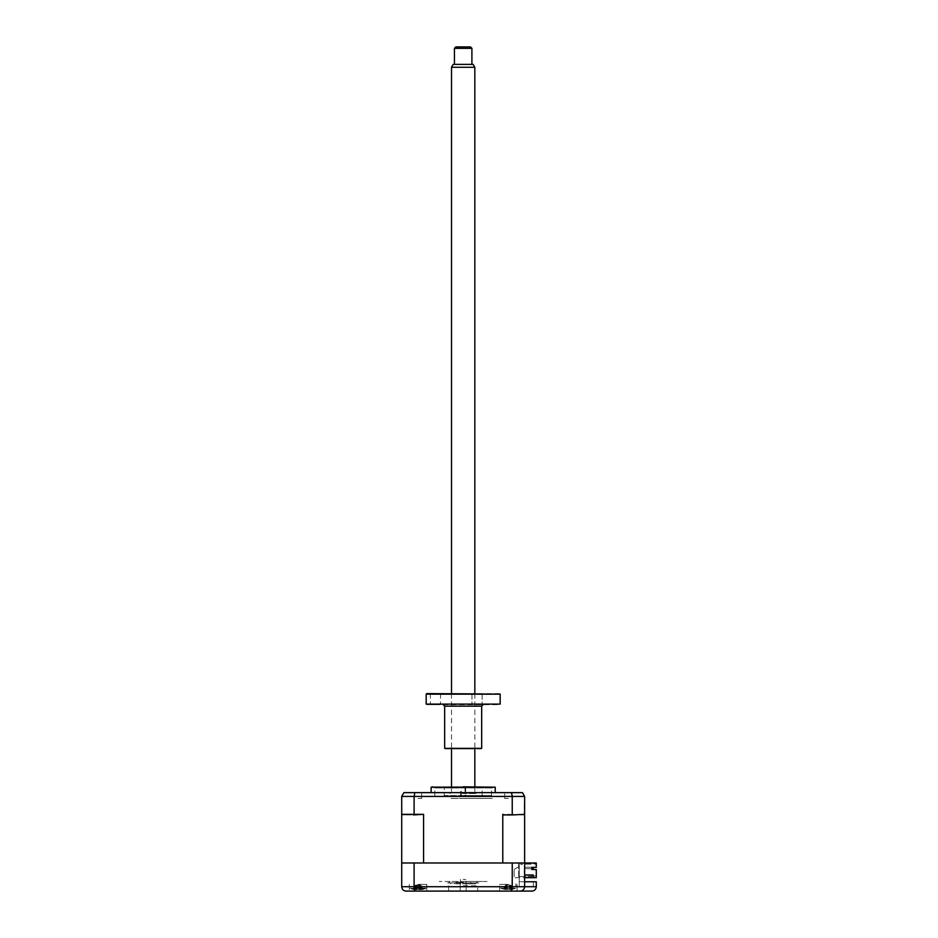 <?xml version="1.0" encoding="UTF-8"?>
<svg xmlns="http://www.w3.org/2000/svg" width="938" height="938" viewBox="0 0 938 938"><rect width="100%" height="100%" fill="white"/><g stroke="black" fill="none" stroke-linecap="round" stroke-linejoin="round"><path stroke-width="0.7" stroke-dasharray="4.69 3.52" d="M460.464 882.939L460.464 879.445L460.464 882.939M463.173 882.939L466.163 882.939L465.881 879.445L466.163 882.939L448.61 882.939L477.735 882.939L463.173 882.939C440.719 882.939 440.719 882.939 463.173 882.939C485.626 882.939 485.626 882.939 463.173 882.939M463.173 891.1L477.735 891.1L463.173 891.1M463.173 879.445L465.881 879.445L463.173 879.445M418.02 891.1L426.767 891.1L418.02 891.1M418.02 884.405L426.767 884.405L418.02 884.405M508.326 891.1L499.591 891.1L508.326 891.1M508.326 884.405L499.591 884.405L508.326 884.405M463.173 885.859L477.735 885.859L463.173 885.859M531.846 869.538L536.29 869.538L536.29 875.951L524.635 875.365L533.382 875.365L533.382 874.497L533.382 875.365L524.635 875.365L524.061 869.983L524.635 875.365L533.382 875.365L533.382 874.497L533.382 875.365L533.382 874.497L524.635 874.497L524.635 875.365L533.382 875.365L524.635 875.365L524.635 874.497L524.635 875.365L533.382 875.365L533.382 874.497L533.382 875.365L533.382 874.497L524.635 874.497L533.382 874.497L533.382 875.365L524.635 875.365L524.635 874.497L533.382 874.497L524.635 874.497L524.635 875.365L533.382 875.365L524.635 875.365L524.635 874.497L533.382 874.497L524.635 874.497L524.635 875.365L524.635 874.497L533.382 874.497L524.635 874.497L533.382 874.497L533.382 875.365L524.635 875.365L536.29 875.951L536.29 869.538L531.846 869.538L531.846 867.357L536.29 867.357L536.29 862.983L502.78 862.983L524.635 862.983L524.635 864.156L524.635 862.983L522.314 862.983L522.314 864.449L520.848 864.449L520.848 862.983L518.667 862.983L518.667 866.771L514.153 869.385L518.667 866.771L514.153 869.385L514.153 877.698L514.153 869.385L514.153 877.698L536.29 877.698L536.29 869.538L531.846 869.538L531.846 867.357L536.29 867.357L536.29 862.983L519.23 862.983L524.635 862.983L524.635 881.779L519.23 881.779L533.382 881.779L519.23 881.779L524.635 881.779L524.635 886.727L536.29 886.727L536.29 881.779L524.635 881.779L524.635 862.983L401.71 862.983L401.71 886.727C402.027 889.447 403.481 890.901 406.084 891.1L426.767 891.1L426.767 884.405L426.767 891.1M448.61 885.859L448.61 891.1L477.735 891.1L477.735 885.859M499.591 891.1L499.591 884.405L499.591 891.1L517.061 891.1L517.061 884.405L517.061 891.1M533.23 867.357L533.23 868.67L533.23 867.216L524.635 867.216L524.635 868.67L524.635 867.216L524.635 868.67L533.23 868.67L524.635 868.67L533.23 868.67L533.23 867.216L533.23 868.67L524.635 868.67L524.635 867.216L524.635 868.67L533.23 868.67L524.635 868.67L524.635 867.216L533.23 867.216L524.635 867.216L533.23 867.216L533.23 868.67L533.23 867.216L524.635 867.216L524.635 868.67L533.23 868.67L533.23 867.216L524.635 867.216L533.23 867.216L533.23 868.67L533.23 867.216L524.635 867.216L533.23 867.216L524.635 867.216L533.23 867.216L533.23 868.67L533.23 867.216L524.635 867.216L524.635 868.67L533.23 868.67L524.635 868.67L531.846 868.67L531.846 867.357L536.29 867.357L536.29 863.57L524.635 864.156L536.29 863.57L524.635 864.156L524.635 868.811L524.635 864.156L535.704 864.156L536.29 862.983L524.635 862.983L524.635 886.727C524.365 889.365 522.9 890.819 520.273 891.1L531.916 891.1M414.104 862.983L414.104 886.727C414.209 889.447 414.725 890.901 415.651 891.1M512.242 862.983L511.937 889.388M519.23 881.779L519.23 862.983L406.365 862.983L519.23 862.983L519.23 886.727L533.382 886.727L514.552 886.727L515.9 886.727L515.9 883.819L515.9 886.727L514.552 886.727L519.23 886.727L519.23 881.779M533.382 881.779L533.382 886.727L533.382 881.779M508.326 862.983C501.22 862.983 501.22 862.983 508.326 862.983C515.431 862.983 515.431 862.983 508.326 862.983C501.22 862.983 501.22 862.983 508.326 862.983C515.431 862.983 515.431 862.983 508.326 862.983M418.02 862.983C410.914 862.983 410.914 862.983 418.02 862.983C425.137 862.983 425.137 862.983 418.02 862.983C410.914 862.983 410.914 862.983 418.02 862.983C425.137 862.983 425.137 862.983 418.02 862.983M520.273 891.1C522.865 890.901 524.319 889.447 524.635 886.727L524.635 881.779M463.173 881.486L476.281 881.486L463.173 881.486C440.719 881.486 440.719 881.486 463.173 881.486C485.626 881.486 485.626 881.486 463.173 881.486C431.363 881.486 431.363 881.486 463.173 881.486C494.983 881.486 494.983 881.486 463.173 881.486M461.32 795.553L465.694 795.553L461.32 795.553L461.32 786.818L465.694 786.818L461.32 786.818M435.209 786.818L491.137 786.818L435.209 786.818L434.048 787.979L492.309 787.979L434.048 787.979M460.664 795.553L465.025 795.553L460.664 795.553L460.664 786.818L465.025 786.818L460.664 786.818M444.237 786.818L482.109 786.818L444.237 786.818L444.237 795.553L482.109 795.553L444.237 795.553M413.388 888.134L425.887 888.134L413.388 888.134M420.681 889.201L420.083 889.072A19.897 11.268 -70.5 0 1 419.063 889.4L416.003 889.4A19.897 15.465 64 0 1 414.643 889.072L413.412 889.072A19.897 15.465 -64 0 0 414.666 889.4L415.147 889.4A19.897 11.268 -70.5 0 1 414.268 889.072L415.956 889.072A19.897 11.268 70.5 0 0 416.988 889.4L420.036 889.4A19.897 15.465 -64 0 0 421.397 889.072L422.628 889.072A19.897 15.465 64 0 1 421.373 889.4L420.892 889.4A19.897 11.268 70.5 0 0 421.772 889.072L420.681 889.201M413.412 889.072L415.241 885.437L414.373 889.201M414.666 889.4L415.335 885.437L416.003 889.4M420.083 889.072L420.048 885.437L421.772 889.072M422.628 889.072L420.799 885.437L421.397 889.072M416.578 885.05L420.001 885.05L416.062 885.437L416.988 889.4M415.147 889.4L416.003 885.437L415.956 889.072M420.001 885.05L420.705 885.437L420.036 889.4M420.705 885.437L421.373 889.4L419.978 885.437L419.063 889.4M416.038 885.05L415.335 885.437M416.003 885.437L414.268 889.072M463.173 798.461L492.309 798.461L463.173 798.461C446.336 798.461 446.336 798.461 463.173 798.461C480.01 798.461 480.01 798.461 463.173 798.461M418.02 792.633L421.666 792.633L418.02 792.633M418.02 798.461L421.666 798.461L418.02 798.461M508.326 792.633L504.679 792.633L508.326 792.633M508.326 798.461L504.679 798.461L508.326 798.461M463.173 792.633L495.217 792.633L463.173 792.633M495.217 787.205L431.128 787.205M463.173 786.818L493.763 786.818M463.173 795.553L491.512 795.553L463.173 795.553M524.635 867.216L524.635 868.67L533.23 868.67L524.635 868.67L524.635 867.216M530.533 862.983L525.292 862.983L530.533 862.983L525.292 862.983L525.292 864.156L525.292 862.983L530.533 862.983M525.292 864.156L530.533 864.156L525.292 864.156L525.292 862.983L525.292 864.156L530.533 864.156L525.292 864.156M524.061 814.923L503.659 814.923L524.061 814.923L512.242 814.336L512.242 796.421L524.635 796.421L524.061 814.923M401.71 862.983L423.577 862.983L401.71 862.983L401.71 814.336L423.577 814.336L402.296 814.923L413.377 814.923M401.71 814.336L401.71 796.421L512.242 796.421L511.48 792.633L522.454 792.633M414.104 814.336L414.104 796.421L414.877 792.633L511.48 792.633M403.903 792.633L414.877 792.633M512.242 814.336L502.78 814.336L502.78 862.983L423.577 862.983L423.577 814.336M502.78 814.336L512.969 814.923M524.635 877.698L536.29 877.698L536.29 876.538L518.667 876.538L520.121 876.538L518.667 876.538L518.667 866.771L514.153 869.385L514.153 877.698L536.29 877.698L536.29 876.538L518.667 876.538L518.667 862.983L520.848 862.983L520.848 864.449L522.314 864.449L522.314 862.983L524.635 862.983L524.635 814.336M534.836 862.983L533.065 862.983L534.836 862.983M518.667 876.538L520.121 876.538L518.667 876.538M415.147 862.983L421.654 862.983L415.147 862.983M511.128 862.983L504.773 862.983L511.128 862.983M504.843 862.983L512.523 862.983L504.843 862.983M415.64 862.983L421.326 862.983L415.64 862.983M463.173 862.983C444.46 862.983 444.46 862.983 463.173 862.983C481.886 862.983 481.886 862.983 463.173 862.983M410.164 888.403L425.887 888.403L410.164 888.403A20.39 20.39 0 0 0 413.494 889.47L413.048 889.341A19.897 19.123 -7.1 0 0 414.666 889.67L416.765 889.67A19.897 0.68 -74 0 1 416.8 889.341L418.887 889.341A19.897 0.68 74 0 0 419.04 889.67L421.303 889.67A19.897 19.123 -7.1 0 0 422.921 889.341L422.991 889.341A19.897 19.123 7.1 0 1 421.385 889.67L419.274 889.67A19.897 0.68 74 0 0 419.239 889.341L417.152 889.341A19.897 0.68 -74 0 1 417 889.67L414.748 889.67A19.897 19.123 7.1 0 1 413.119 889.341L413.048 889.341M422.921 889.341L421.338 885.707L421.385 889.67M415.581 885.32L420.47 885.32L414.702 885.707L414.666 889.67M419.04 889.67L417.938 885.32L416.765 889.67L417.902 885.707L418.887 889.341M417 889.67L418.137 885.707L419.274 889.67L418.114 885.32L417.152 889.341M413.119 889.341L414.702 885.707L414.748 889.67M420.47 885.32L421.338 885.707L421.303 889.67M512.746 888.134L500.458 888.134L512.746 888.134M505.793 889.201L506.414 889.072A19.897 10.74 70.9 0 0 507.399 889.4L510.436 889.4A19.897 15.829 -63 0 0 511.831 889.072L513.004 889.072A19.897 15.829 63 0 1 511.714 889.4L511.128 889.4A19.897 10.74 70.9 0 0 511.96 889.072L510.237 889.072A19.897 10.74 -70.9 0 1 509.252 889.4L506.215 889.4A19.897 15.829 63 0 1 504.82 889.072L503.659 889.072A19.897 15.829 -63 0 0 504.937 889.4L505.523 889.4A19.897 10.74 -70.9 0 1 504.691 889.072L505.793 889.201M510.354 885.05L506.297 885.05L511.069 885.437L511.714 889.4A19.897 16.356 61.1 0 0 513.086 889.072L511.163 885.437L512.066 889.201M510.413 885.05L506.239 885.05L511.163 885.437L511.749 889.4L511.022 889.4A19.897 9.919 71.5 0 0 511.785 889.072L510.002 889.072A19.897 9.919 -71.5 0 1 509.076 889.4L510.049 885.437L511.022 889.4M513.086 889.072L512.007 889.072A19.897 16.356 -61.1 0 1 510.577 889.4L511.163 885.437L513.004 889.072M506.414 889.072L506.391 885.437L504.691 889.072M509.697 885.05L509.252 889.4M506.297 885.05L505.582 885.437L506.215 889.4M511.96 889.072L510.19 885.437L511.128 889.4M504.82 889.072L503.659 889.072L505.476 885.437L504.843 889.13M504.937 889.4L505.582 885.437L506.074 889.4L509.076 889.4M506.954 885.05L505.523 889.4M506.461 885.437L507.399 889.4M511.069 885.437L510.436 889.4M501.607 888.134L516.193 888.134L501.607 888.134M512.183 889.201L511.269 885.437M510.577 889.4L507.575 889.4A19.897 9.919 71.5 0 1 506.649 889.072L504.879 889.072A19.897 9.919 -71.5 0 0 505.629 889.4L504.902 889.4A19.897 16.356 -61.1 0 1 503.565 889.072L504.644 889.072A19.897 16.356 61.1 0 0 506.074 889.4M505.629 889.4L504.902 889.4L505.629 889.4L506.602 885.437L507.575 889.4M506.649 889.072L506.543 885.437L504.879 889.072M504.679 889.142L505.383 885.437L503.565 889.072M506.239 885.05L505.488 885.437L504.902 889.4M509.592 885.05L511.785 889.072M462.727 883.819L471.908 883.819L462.727 883.819M463.548 882.365L455.891 882.365L463.548 882.365M462.551 883.819L475.414 883.819L462.551 883.819M463.841 882.939L450.064 882.939L463.841 882.939M463.794 792.633L450.944 792.633L463.794 792.633M462.504 793.513L476.281 793.513L462.504 793.513M463.548 792.633L462.797 792.633L463.548 792.633M470.454 46.9L455.891 46.9M454.438 48.354L471.908 48.354M471.908 64.382L454.438 64.382L471.908 64.382M473.139 64.382L453.206 64.382M451.518 67.29L474.827 67.29M474.827 693.592L474.827 748.946M474.827 786.818L474.827 792.633L451.518 792.633L474.827 792.633M451.518 693.592L451.518 748.946M451.518 786.818L451.518 792.633M455.891 883.819L470.454 883.819L455.891 883.819M477.043 704.696L482.144 704.696L477.043 704.696M477.043 693.592L482.144 693.592L477.043 693.592M499.591 693.592L426.767 693.592M426.18 694.179L500.165 694.179M500.165 704.11L426.18 704.11M426.767 704.696L499.591 704.696M481.675 748.36L444.671 748.36M445.257 748.946L463.173 748.946C477.208 748.946 477.208 748.946 463.173 748.946C449.138 748.946 449.138 748.946 463.173 748.946L481.088 748.946M435.431 704.696L430.331 704.696L435.431 704.696M435.431 693.592L430.331 693.592L435.431 693.592M463.173 693.592C449.138 693.592 449.138 693.592 463.173 693.592C477.208 693.592 477.208 693.592 463.173 693.592M524.635 886.727L401.71 886.727M444.671 706.15L481.675 706.15M460.183 882.939L460.183 891.1L460.183 882.939M409.285 884.405L409.285 891.1L409.285 884.405M466.163 882.939L466.163 891.1L466.163 882.939M450.064 881.486L448.61 882.939M476.281 881.486L477.735 882.939M465.694 786.818L465.694 795.553M465.025 786.818L465.025 795.553M482.109 795.553L482.109 786.818M491.137 786.818L492.309 787.979M410.152 888.134A20.39 20.39 0 0 0 415.405 889.541M420.517 889.541L419.227 885.05M415.522 889.541L416.812 885.05M420.646 889.541A20.39 20.39 0 0 0 425.887 888.134M421.666 798.461L421.666 792.633L421.666 798.461M511.972 798.461L511.972 792.633L511.972 798.461M491.512 795.553L491.512 786.818M434.833 795.553L434.833 786.818M504.679 798.461L504.679 792.633L504.679 798.461M414.385 798.461L414.385 792.633L414.385 798.461M422.546 889.47A20.39 20.39 0 0 0 425.887 888.403M510.976 889.529A20.39 20.39 0 0 0 516.193 888.134A20.39 20.39 0 0 1 511.058 889.529M510.788 889.541L509.51 885.05M505.605 889.529A20.39 20.39 0 0 1 500.458 888.134A20.39 20.39 0 0 0 505.676 889.529M505.863 889.541L507.141 885.05M505.91 889.529L507.2 885.05M510.741 889.529L509.451 885.05M470.454 882.365L471.908 883.819M450.944 883.819L450.064 882.939M475.414 883.819L476.281 882.939M455.891 882.365L454.438 883.819M450.944 792.633L450.064 793.513M475.414 792.633L476.281 793.513M482.144 693.592L482.144 704.696L482.144 693.592M440.52 693.592L440.52 704.696M430.331 693.592L430.331 704.696M471.955 693.592L471.955 704.696L471.955 693.592"/><path stroke-width="1.41" d="M401.71 886.727L401.71 862.983L524.635 862.983L524.635 886.727L536.29 886.727C536.008 889.365 534.554 890.819 531.916 891.1L406.084 891.1C403.481 890.901 402.027 889.447 401.71 886.727L524.635 886.727C524.365 889.365 522.9 890.819 520.273 891.1C522.865 890.901 524.319 889.435 524.635 886.727M512.242 862.983L512.242 886.727C512.136 889.435 511.62 890.901 510.694 891.1L511.937 889.388M426.767 891.1L448.61 891.1M477.735 891.1L499.591 891.1M517.061 891.1L520.273 891.1M415.651 891.1C414.725 890.901 414.209 889.435 414.104 886.727L414.104 862.983M524.635 881.779L536.29 881.779L536.29 886.727C536.008 889.365 534.554 890.819 531.916 891.1M431.128 792.633L431.128 787.205L495.217 787.205L463.173 786.818M524.635 877.698L536.29 877.698L536.29 869.538L531.846 869.538L531.846 867.357L536.29 867.357L536.29 862.983L524.635 862.983L524.635 796.421L522.454 792.633L403.903 792.633L401.71 796.421L403.903 792.633M533.23 867.357L533.23 868.67L531.846 868.67L531.846 869.538M503.659 814.923L512.969 814.923L503.659 814.923M401.71 862.983L401.71 814.336L423.577 814.336L413.377 814.923M414.104 814.336L414.104 796.421L414.877 792.633M401.71 814.336L401.71 796.421L512.242 796.421L511.48 792.633M522.454 792.633L524.635 796.421L512.242 796.421L512.242 814.336M524.635 814.336L512.969 814.923M423.577 814.336L423.577 862.983L502.78 862.983L502.78 814.336M471.908 48.354L454.438 48.354L455.891 46.9L470.454 46.9L471.908 48.354L471.908 64.382M454.438 48.354L454.438 64.382M474.827 67.29L451.518 67.29L453.206 64.382L473.139 64.382L474.827 67.29L474.827 693.592M474.827 748.946L474.827 786.818M451.518 67.29L451.518 693.592M451.518 748.946L451.518 786.818M426.767 693.592L500.165 694.179L426.18 694.179L426.767 693.592M500.165 704.11L426.18 704.11L500.165 704.11L500.165 694.179M481.675 748.36L444.671 748.36L481.675 748.36L481.675 706.15L444.671 706.15L443.217 704.696M431.128 787.205L432.582 786.818M495.217 792.633L495.217 787.205M426.18 704.11L426.18 694.179M481.675 706.15L483.129 704.696M444.671 748.36L444.671 706.15"/></g></svg>
